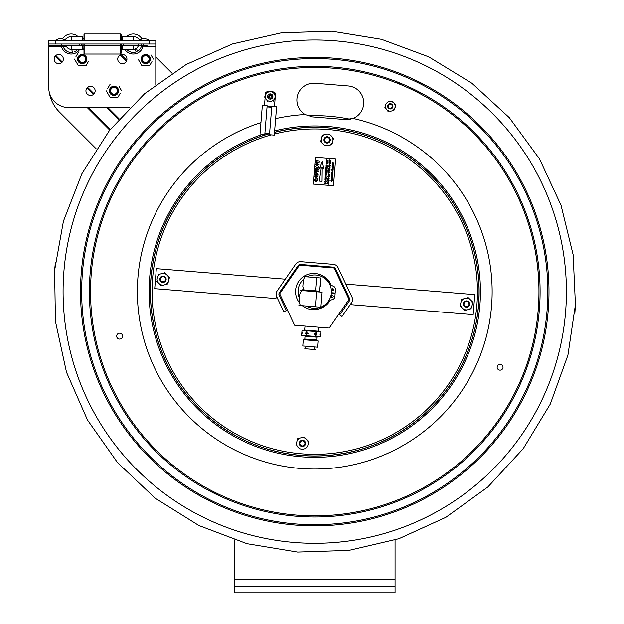 <?xml version="1.0" encoding="UTF-8"?>
<svg xmlns="http://www.w3.org/2000/svg" width="624" height="624" viewBox="0 0 624 624"><rect width="100%" height="100%" fill="white"/><g stroke="black" fill="none" stroke-linecap="round" stroke-linejoin="round"><path stroke-width="0.94" d="M467.509 301.696A2.543 2.543 0 0 1 468.008 306.072A2.543 2.543 0 0 1 463.967 304.317A2.543 2.543 0 0 1 467.509 301.696M299.887 442.798A2.543 2.543 0 0 1 304.106 441.542A2.543 2.543 0 0 1 303.085 445.825A2.543 2.543 0 0 1 299.887 442.798M326.999 137.35A2.543 2.543 0 0 1 329.402 141.04A2.543 2.543 0 0 1 325.003 141.274A2.543 2.543 0 0 1 326.999 137.35M164.237 277.033A2.543 2.543 0 0 1 164.299 281.432A2.543 2.543 0 0 1 160.454 279.287A2.543 2.543 0 0 1 164.237 277.033M321.36 167.638L319.527 168.644L322.296 161.546L323.872 169.003L322.226 167.708L322.07 181.327L319.301 181.1L321.36 167.638M315.635 157.42L335.65 159.05L333.466 185.734L313.459 184.096L315.635 157.42M329.573 164.627L330.439 165.547L329.69 166.156L328.809 165.235L329.573 164.627M328.021 175.149L329.433 174.743L328.099 174.174L329.675 174.619L328.224 175.282L329.573 175.859L328.021 175.149M329.137 161.507L329.238 162.505L329.714 162.646L329.792 161.725L329.901 162.7L330.447 162.856L330.712 161.889L330.619 163.098L329.043 162.646L329.137 161.507M328.801 179.4L328.918 178.565L328.084 179.338L327.701 178.753L328.201 178.222L327.943 179.065L328.918 178.378L329.339 179.018L328.801 179.4M328.427 182.302L328.91 181.997L327.545 180.991L329.098 181.982L328.591 182.528L327.444 182.2L328.427 182.302M328.926 164.05L330.322 163.925L329.02 162.864L330.556 163.862L328.926 164.05M328.357 173.332L328.271 172.037L328.411 172.606L329.807 173.027L328.396 172.801L328.357 173.332M328.442 169.97L330.002 170.617L328.442 169.97M327.748 180.781L327.662 179.486L327.803 180.055L329.199 180.476L327.787 180.242L327.748 180.781M330.307 167.185L329.566 167.755L328.676 166.85L329.207 166.304L328.856 166.865L329.589 167.567L330.119 167.154L329.807 166.421L330.307 167.185M329.589 169.72L329.706 168.886L328.871 169.658L328.489 169.081L328.996 168.55L328.731 169.385L329.714 168.698L330.127 169.346L329.589 169.72M328.31 171.623L328.949 171.803L329.02 170.953L328.396 170.578L329.971 171.031L329.199 170.999L329.129 171.857L329.87 172.263L328.31 171.623M327.335 183.573L328.747 183.16L327.413 182.59L328.988 183.043L327.538 183.698L328.887 184.283L327.335 183.573M329.215 160.469L329.651 159.986L330.096 160.547L330.853 160.204L330.065 160.937L330.736 161.593L329.16 161.14L329.215 160.469M328.653 175.906L329.519 176.826L328.77 177.427L327.889 176.514L328.653 175.906M317.413 165.282L318.934 166.92L317.203 168.301L315.643 166.655L317.413 165.282M314.847 176.888L318.154 175.874L317.117 176.592L317.008 177.965L317.912 178.846L314.847 176.888M317.842 180.336L316.048 181.654L314.543 180.086L315.572 178.955L314.909 180.133L316.079 181.241L317.468 180.352L316.875 178.971L317.842 180.336M315.51 168.815L318.708 169.073L318.677 169.494L315.479 169.237L315.51 168.815M318.95 161.015L319.332 161.468L318.95 161.015M316.134 161.203L316.165 160.789L318.614 161.078L316.134 161.203M315.596 172.325L315.432 169.744L315.721 170.843L318.552 171.07L318.513 171.491L315.682 171.257L315.596 172.325M317.031 172.91L318.334 174.244L316.836 175.367L314.987 175.219L315.019 174.798L316.844 174.946L317.912 174.252L316.976 173.324L315.151 173.176L315.19 172.762L317.031 172.91M315.892 164.104L318.505 162.708L316.025 162.505L316.056 162.084L319.262 162.349L316.618 164.19L319.098 164.393L319.059 164.806L315.861 164.549L315.892 164.104M326.602 168.145L327.467 169.065L326.719 169.673L325.829 168.753L326.602 168.145M325.572 180.765L326.438 181.685L325.689 182.294L324.8 181.373L325.572 180.765M325.455 173.612L325.892 173.129L326.336 173.698L327.093 173.347L326.305 174.08L326.976 174.736L325.408 174.283L325.455 173.612M324.987 179.392L326.399 178.979L325.065 178.409L326.641 178.854L325.198 179.517L326.539 180.094L324.987 179.392M325.627 171.569L325.728 172.567L326.212 172.708L326.282 171.787L326.391 172.762L326.937 172.918L327.21 171.943L327.109 173.16L325.533 172.708L325.627 171.569M326.368 162.49L327.007 162.677L327.077 161.819L326.453 161.444L328.029 161.905L327.257 161.873L327.187 162.731L327.928 163.137L326.368 162.49M326.414 164.206L326.336 162.911L326.477 163.48L327.865 163.901L326.461 163.667L326.414 164.206M325.416 176.452L325.33 175.157L325.471 175.734L326.867 176.147L325.455 175.921L325.416 176.452M325.954 167.567L327.343 167.443L326.048 166.382L327.577 167.38L325.954 167.567M326.157 165.025L326.266 166.023L326.742 166.163L326.82 165.243L326.929 166.218L327.475 166.374L327.74 165.407L327.639 166.616L326.071 166.163L326.157 165.025M326.578 159.947L326.68 160.945L327.163 161.086L327.233 160.165L327.343 161.14L327.889 161.296L328.154 160.321L328.06 161.538L326.485 161.078L326.578 159.947M325.681 170.882L327.038 170.836L325.775 169.712L327.35 170.188L325.946 169.907L327.304 170.797L325.9 171.062L327.233 171.631L325.681 170.882M324.683 183.128L325.393 182.504L326.258 183.23L326.219 184.064L324.644 183.612L324.683 183.128M325.892 176.795L326.758 177.715L326.009 178.324L325.127 177.411L325.892 176.795M331.367 175.227L332.537 174.962L331.453 174.236L332.787 174.346L331.633 174.431L332.725 175.079L331.555 175.336L332.686 175.601L331.367 175.227M333.692 163.472L333.161 163.831L332.374 162.926L333.707 163.036L333.692 163.472M331.851 173.62L332.374 173.222L332.857 173.698L332.319 174.096L331.851 173.62M332.452 166.312L332.974 165.914L333.458 166.39L332.92 166.787L332.452 166.312M332.108 180.937L331.906 180.601L331.219 181.366L330.892 180.874L331.336 180.422L331.344 181.147L331.906 180.43L332.264 180.944L331.734 181.467L332.108 180.937M333.38 165.399L332.522 165.376L333.255 165.009L333.193 165.797L333.38 165.399M331.523 177.926L332.537 177.419L331.672 177.707L332.475 178.175L331.523 177.926M332.927 172.809L331.601 172.754L332.927 172.809M332.062 171.272L333.021 171.506L332.062 171.272M331.484 178.331L332.436 178.581L331.484 178.331M331.438 178.971L332.389 179.197L331.438 178.971M332.054 166.889L333.372 167.177L332.054 166.889M333.349 167.731L332.81 168.121L332.342 167.645L332.678 167.294L332.818 167.95L333.029 167.302L333.349 167.731M332.257 168.878L333.271 168.371L332.413 168.659L333.208 169.127L332.257 168.878M333.614 164.432L333.083 164.853L332.608 164.362L333.146 163.964L333.13 164.681L333.356 163.987L333.614 164.432M331.859 169.291L331.945 170.079L332.413 169.393L332.974 170.157L333.193 169.361L333.115 170.344L331.781 170.235L331.859 169.291M331.976 172.076L332.506 171.678L332.982 172.154L332.444 172.552L331.976 172.076M331.352 179.993L331.882 179.377L332.67 180.274L331.352 179.993M332.764 176.998L332.491 176.561L332.062 177.193L331.648 176.319L332.764 176.998M159.697 284.107A5.873 5.873 0 0 0 163.566 285.098L161.343 285.722L156.569 281.05M165.555 284.536A5.873 5.873 0 0 0 168.347 281.681L167.778 283.92L163.566 285.098M168.854 279.685A5.873 5.873 0 0 0 167.778 275.839L169.432 277.446L168.347 281.681M166.304 274.396A5.873 5.873 0 0 0 162.435 273.406L164.658 272.782L167.778 275.839M158.223 274.583L162.435 273.406M160.446 273.959A5.873 5.873 0 0 0 157.654 276.814L157.139 278.819A5.873 5.873 0 0 0 158.223 282.664M162.217 282.313A3.159 3.159 0 0 0 166.039 278.398A3.159 3.159 0 0 0 160.742 277.04A3.159 3.159 0 0 0 162.217 282.313M299.052 448.243A5.873 5.873 0 0 0 302.929 449.233L304.91 448.679A5.873 5.873 0 0 0 307.702 445.825L308.217 443.82A5.873 5.873 0 0 0 307.141 439.975L308.786 441.589L308.217 443.82L308.786 441.589L305.666 438.532A5.873 5.873 0 0 0 301.798 437.541L304.013 436.917L305.666 438.532L304.013 436.917L299.809 438.095A5.873 5.873 0 0 0 297.016 440.957L297.586 438.719L299.809 438.095L297.586 438.719L296.501 442.954A5.873 5.873 0 0 0 297.578 446.8L299.052 448.243M301.579 446.449A3.159 3.159 0 0 0 305.401 442.533A3.159 3.159 0 0 0 300.097 441.176A3.159 3.159 0 0 0 301.579 446.449M296.501 442.954L295.932 445.185L296.501 442.954M323.833 144.745A5.873 5.873 0 0 0 327.701 145.735L329.69 145.181A5.873 5.873 0 0 0 332.483 142.327L331.913 144.557L329.69 145.181L331.913 144.557L332.998 140.322A5.873 5.873 0 0 0 331.921 136.477L330.439 135.034A5.873 5.873 0 0 0 326.57 134.043L324.581 134.597A5.873 5.873 0 0 0 321.789 137.459L322.366 135.221L324.581 134.597L322.366 135.221L321.282 139.456A5.873 5.873 0 0 0 322.358 143.302L320.713 141.695L321.282 139.456L320.713 141.695L323.833 144.745M326.352 142.951A3.159 3.159 0 0 0 330.182 139.035A3.159 3.159 0 0 0 324.878 137.678A3.159 3.159 0 0 0 326.352 142.951M332.998 140.322L333.567 138.091L332.998 140.322M463.195 308.888A5.873 5.873 0 0 0 467.064 309.871L464.841 310.495L460.067 305.83L461.721 299.364L468.156 297.562L472.93 302.227M471.276 308.693L467.064 309.871M469.053 309.317A5.873 5.873 0 0 0 471.845 306.462L472.352 304.457A5.873 5.873 0 0 0 471.276 300.612M469.802 299.169A5.873 5.873 0 0 0 465.933 298.178M463.944 298.74A5.873 5.873 0 0 0 461.152 301.595M460.637 303.592A5.873 5.873 0 0 0 461.721 307.445M465.715 307.086A3.159 3.159 0 0 0 469.537 303.178A3.159 3.159 0 0 0 464.24 301.821A3.159 3.159 0 0 0 465.715 307.086M269.56 133.676A164.299 164.299 0 0 0 301.376 455.395A164.299 164.299 0 0 0 478.483 278.015A164.299 164.299 0 0 0 274.505 132.343M325.627 277.891A17.534 17.534 0 0 1 330.775 284.521M332.085 288.998A17.534 17.534 0 0 1 332.257 290.636M332.241 292.796A17.534 17.534 0 0 1 332.202 293.335M331.859 295.472A17.534 17.534 0 0 1 331.422 297.063M329.644 300.893A17.534 17.534 0 0 1 323.255 306.969M81.292 272.579A234.234 234.234 0 0 1 447.985 98.99A234.234 234.234 0 0 1 414.976 503.35A234.234 234.234 0 0 1 81.292 272.579M82.438 272.672A233.087 233.087 0 0 1 447.33 99.934A233.087 233.087 0 0 1 414.476 502.312A233.087 233.087 0 0 1 82.438 272.672M90.145 273.304A225.35 225.35 0 0 1 442.931 106.298A225.35 225.35 0 0 1 411.169 495.316A225.35 225.35 0 0 1 90.145 273.304M345.446 119.558L353.044 118.427A16.864 16.864 0 0 0 348.192 85.94A16.864 16.864 0 0 1 353.044 118.427L345.446 119.558L312.367 116.86L305.058 114.512A16.864 16.864 0 0 1 315.112 83.242L348.192 85.94M63.929 271.159A251.651 251.651 0 0 1 457.891 84.661A251.651 251.651 0 0 1 422.425 519.098A251.651 251.651 0 0 1 63.929 271.159M274.513 132.257A164.377 164.377 0 0 1 326.781 127.702L329.464 127.92A164.377 164.377 0 0 1 478.507 305.908A164.377 164.377 0 0 1 300.924 455.434A164.377 164.377 0 0 1 269.568 133.591M399.321 84.006L399.383 83.164L396.677 82.945A224.195 224.195 0 0 1 274.833 512.257A224.195 224.195 0 0 1 91.291 273.398A224.195 224.195 0 0 1 442.276 107.242A224.195 224.195 0 0 1 410.678 494.278A224.195 224.195 0 0 1 91.291 273.398A224.195 224.195 0 0 1 385.367 78.85L385.468 77.672M119.371 339.074A2.948 2.948 0 0 1 117.187 334.464A2.948 2.948 0 0 1 122.273 334.877A2.948 2.948 0 0 1 119.371 339.074M500.323 364.268A2.948 2.948 0 0 1 502.507 368.878A2.948 2.948 0 0 1 497.422 368.464A2.948 2.948 0 0 1 500.323 364.268M234.437 586.108L234.437 592.8L395.062 592.8L395.062 586.108L234.437 586.108L234.437 539.978M395.062 539.986L395.062 586.108M303.248 440.357L301.47 440.357M48.719 67.696L48.719 49.764M110.347 129.332L88.6 107.585M118.505 119.551L106.54 107.585M93.405 94.458L86.947 87.992M61.62 62.665L55.154 56.199M126.407 61.207L120.198 54.99M155.797 56.971L171.967 73.141M48.719 85.309L48.719 69.046M96.26 148.863L59.498 112.109A36.808 36.808 0 0 1 49.132 91.58M119.137 118.841L107.89 107.585M94.091 93.787L87.61 87.313M62.299 62.002L55.817 55.52M109.754 130.081L87.259 107.585M126.781 60.232L121.165 54.616M298.015 265.66L279.388 292.586A2.8 2.8 0 0 0 279.162 295.378L286.346 310.549L283.811 311.75L276.627 296.572A5.6 5.6 0 0 1 277.087 290.995L295.706 264.061A5.6 5.6 0 0 1 300.768 261.667L333.403 264.334A5.6 5.6 0 0 1 338.005 267.517L352.014 297.11A5.6 5.6 0 0 1 351.562 302.695L342.014 316.501L339.706 314.909L349.261 301.096A2.8 2.8 0 0 0 349.487 298.311L335.478 268.718A2.8 2.8 0 0 0 333.177 267.127L300.542 264.459A2.8 2.8 0 0 0 298.015 265.66A2.8 2.8 0 0 1 300.542 264.459M351.296 303.069L352.1 304.762L473.148 314.644L474.786 294.629L345.86 284.107M342.638 283.842L342.178 283.803L349.744 299.777M276.83 296.993L275.761 298.529L154.713 288.647L156.343 268.632L285.269 279.162M288.491 279.419L288.951 279.458L278.897 293.998M302.312 305.698A18.151 18.151 0 0 0 328.364 302.219A6.692 6.692 0 0 1 332.296 299.629A3.346 3.346 0 0 0 334.885 296.642L335.135 293.569L331.36 293.264A16.692 16.692 0 0 0 331.406 292.726L335.182 293.038L335.462 289.591A3.346 3.346 0 0 0 333.294 286.182A6.692 6.692 0 0 1 329.714 283.046A18.151 18.151 0 0 0 303.966 276.221A18.151 18.151 0 0 0 299.153 302.429M307.031 276.838A16.692 16.692 0 0 1 331.258 289.177A16.692 16.692 0 0 1 320.9 307.156M320.775 307.203A16.692 16.692 0 0 1 306.283 306.025M299.465 298.342A16.692 16.692 0 0 1 303.389 279.412M334.136 267.977L349.027 299.426L329.238 328.052L294.551 325.221L279.661 293.764L299.45 265.145L334.136 267.977M332.374 293.342A17.706 17.706 0 0 0 332.42 292.812M332.436 290.714A17.706 17.706 0 0 0 332.241 288.881M331.102 284.84A17.706 17.706 0 0 0 322.912 275.925M320.26 308.467A17.706 17.706 0 0 0 330.002 300.628M331.562 297.203A17.706 17.706 0 0 0 332.046 295.417M332.303 295.409A1.014 1.014 0 0 1 333.052 297.001A1.014 1.014 0 0 1 331.297 296.86A1.014 1.014 0 0 1 332.303 295.409M332.842 288.74A1.014 1.014 0 0 1 333.598 290.332A1.014 1.014 0 0 1 331.843 290.183A1.014 1.014 0 0 1 332.842 288.74M316.22 334.503L316.454 331.609L321.048 331.984L320.642 336.913L316.056 336.539L316.22 334.503L316.976 333.863L316.937 334.402M306.415 332.842L306.181 335.735L301.587 335.361L301.993 330.431L306.579 330.806L306.415 332.842L305.659 333.481L305.698 332.943M306.758 332.873L308.155 333.146L308.108 333.676L306.688 333.723L306.93 330.837L316.111 331.586L315.877 334.472L314.48 334.199L314.527 333.668L315.939 333.622M301.821 332.467L302.515 332.686L301.751 333.317M306.345 333.692L305.659 333.481M305.027 326.071L304.543 330.065L318.591 331.211L318.755 327.194M304.996 336.211L317.14 337.202L316.906 340.018L304.769 339.027L304.996 336.211M317.764 347.209L302.757 345.977L303.272 339.713L318.279 340.938L317.764 347.209M306.532 346.18L304.777 348.722L315.331 349.588L314.059 346.905M307.609 333.044L307.554 333.692M307.102 339.214L307.039 340.018M302.468 333.216L302.515 332.686M315.877 334.472L315.705 336.508L306.524 335.759L306.688 333.723M320.806 334.877L320.12 334.659L320.876 334.027M320.12 334.659L320.167 334.129M316.29 333.653L316.976 333.863M320.057 286.775L320.089 286.712A5.366 5.366 0 0 0 320.44 282.422L320.416 282.36M302.804 286.4L303.685 289.864L319.699 291.166L320.775 277.961L304.762 276.658L303.326 279.926L302.804 286.4M303.607 276.565L304.762 276.658L303.607 276.565M303.685 289.864L302.523 289.77L303.685 289.864M299.177 301.813L299.816 294.013C299.957 292.297 299.957 292.297 299.816 294.013L299.177 301.813C299.036 303.537 299.036 303.537 299.177 301.813L300.284 305.534L320.9 307.219L322.124 292.204L301.509 290.527L299.816 294.013M298.888 305.417L300.284 305.534L298.888 305.417M300.113 290.41L301.509 290.527L300.113 290.41M283.928 287.118L294.739 271.487L283.928 287.118M295.043 271.042L294.739 271.487L295.043 271.042M294.286 272.15L293.506 273.273L294.286 272.15M290.308 277.891L289.762 278.686L290.308 277.891M290.527 277.586L289.747 278.71L290.527 277.586M289.848 278.561L290.542 277.563L289.848 278.561M291.018 276.877L291.79 275.746L291.018 276.877M292.422 274.833L293.046 273.936L292.422 274.833M292.898 274.147L292.266 275.059L292.898 274.147M292.656 274.498L292.266 275.059L292.656 274.498M292.36 274.927L293.03 273.959L292.36 274.927M287.227 282.352L285.418 284.965L287.227 282.352M286.564 283.312L285.379 285.028L286.564 283.312M287.063 282.586L285.418 284.965L287.063 282.586M286.853 282.898L285.418 284.965L286.853 282.898M285.691 284.575L287.75 281.596L285.675 284.591M285.652 284.63L287.703 281.666L285.652 284.63M165.851 277.891A3.159 3.159 0 0 1 164.362 282.103A3.159 3.159 0 0 1 160.15 280.613M267.049 106.891L271.721 107.273M262.345 105.323L267.142 105.721L264.81 134.339L260.005 133.949L262.345 105.323M274.482 106.314L275.543 93.28A8.697 8.697 0 0 0 265.543 92.461L264.475 105.503M267.095 106.353L271.76 106.735M276.619 106.493L271.814 106.096L269.474 134.722L274.279 135.112L276.619 106.493M390.172 79.287L390.07 80.473A224.195 224.195 0 0 1 394.633 82.157M270.332 98.966L271.37 98.701L270.902 96.884L272.711 96.416L272.446 95.378L270.629 95.846L270.161 94.037L269.123 94.302L269.591 96.119L267.782 96.587L268.047 97.625L269.864 97.157L270.332 98.966M267.79 97.141A2.543 2.543 0 0 0 272.033 98.311A2.543 2.543 0 0 0 270.925 94.052A2.543 2.543 0 0 0 267.79 97.141A2.543 2.543 0 0 0 272.033 98.311A2.543 2.543 0 0 0 270.925 94.052A2.543 2.543 0 0 0 267.79 97.141M392.301 106.587L392.707 106.002L392.168 105.526M390.023 108.287L390.086 108.763L391.147 108.623L391.092 108.155M388.323 106.018L387.855 106.08L387.988 107.141L388.463 107.078M390.601 104.317L390.538 103.849L389.477 103.982L389.54 104.45M390.569 108.295A2.005 2.005 0 0 1 388.463 105.526A2.005 2.005 0 0 1 391.911 105.089A2.005 2.005 0 0 1 390.569 108.295M390.632 108.826A2.543 2.543 0 0 0 392.34 104.762A2.543 2.543 0 0 0 387.964 105.323A2.543 2.543 0 0 0 390.632 108.826A2.543 2.543 0 0 0 392.34 104.762A2.543 2.543 0 0 0 387.964 105.323A2.543 2.543 0 0 0 390.632 108.826M141.929 65.692L149.581 65.692L141.929 65.692L138.107 59.069L141.929 65.692M151.967 61.565L149.581 65.692L151.967 61.565M151.024 54.935L153.41 59.069L151.024 54.935M110.144 97.484L117.796 97.484L110.144 97.484L106.314 90.854L110.144 97.484M120.175 93.35L117.796 97.484L120.175 93.35M107.757 88.358L110.144 84.232L107.757 88.358M119.231 86.728L121.618 90.854L119.231 86.728M78.351 65.692L86.003 65.692L78.351 65.692L74.529 59.069L78.351 65.692M88.39 61.565L86.003 65.692L88.39 61.565M75.964 56.573L78.351 52.439L75.964 56.573M145.759 55.692A3.377 3.377 0 0 0 142.834 60.754A3.377 3.377 0 0 0 148.684 60.754A3.377 3.377 0 0 0 145.759 55.692M145.759 63.25A4.181 4.181 0 0 0 149.939 59.069A4.181 4.181 0 0 0 145.759 54.881A4.181 4.181 0 0 0 142.132 61.16A4.181 4.181 0 0 0 149.378 61.16A4.181 4.181 0 0 0 145.759 54.881A4.181 4.181 0 0 0 141.57 59.069A4.181 4.181 0 0 0 145.759 63.25M142.904 57.268L141.843 56.651M141.703 56.885L142.763 57.494M148.746 57.494L149.807 56.885M149.674 56.651L148.613 57.268M145.626 62.439L145.626 63.664M145.891 63.664L145.891 62.439M113.966 87.477A3.377 3.377 0 0 0 111.041 92.547A3.377 3.377 0 0 0 116.891 92.547A3.377 3.377 0 0 0 113.966 87.477M113.966 95.043A4.181 4.181 0 0 0 118.147 90.854A4.181 4.181 0 0 0 113.966 86.674A4.181 4.181 0 0 0 110.347 92.945A4.181 4.181 0 0 0 117.593 92.945A4.181 4.181 0 0 0 113.966 86.674A4.181 4.181 0 0 0 109.785 90.854A4.181 4.181 0 0 0 113.966 95.043M111.111 89.053L110.05 88.444M109.918 88.67L110.978 89.287M116.953 89.287L118.014 88.67M117.881 88.444L116.821 89.053M113.833 94.232L113.833 95.456M114.098 95.456L114.098 94.232M82.181 55.692A3.377 3.377 0 0 0 79.256 60.754A3.377 3.377 0 0 0 85.106 60.754A3.377 3.377 0 0 0 82.181 55.692M82.181 63.25A4.181 4.181 0 0 0 86.362 59.069A4.181 4.181 0 0 0 82.181 54.881A4.181 4.181 0 0 0 78.554 61.16A4.181 4.181 0 0 0 85.8 61.16A4.181 4.181 0 0 0 82.181 54.881A4.181 4.181 0 0 0 77.992 59.069A4.181 4.181 0 0 0 82.181 63.25M78.125 56.885L79.186 57.494M79.318 57.268L78.265 56.651M85.168 57.494L86.229 56.885M86.096 56.651L85.036 57.268M82.04 62.439L82.04 63.664M82.313 63.664L82.313 62.439M267.899 101.626L264.631 97.032L267.899 101.626M264.631 97.032L266.978 91.9L264.631 97.032M266.978 91.9L272.594 91.369L266.978 91.9M272.594 91.369L275.863 95.971L272.594 91.369M275.863 95.971L273.515 101.104L275.863 95.971M265.434 96.954A4.836 4.836 0 0 0 273.047 100.448A4.836 4.836 0 0 0 272.259 92.102A4.836 4.836 0 0 0 265.434 96.954M272.86 96.252A2.621 2.621 0 0 0 268.726 94.364A2.621 2.621 0 0 0 269.155 98.888A2.621 2.621 0 0 0 272.86 96.252M388.159 111.517L384.719 107.047L388.159 111.517M392.465 101.088L395.905 105.557L392.465 101.088M395.905 105.557L393.752 110.776L395.905 105.557M392.153 101.829A4.836 4.836 0 0 0 385.515 106.946A4.836 4.836 0 0 0 393.268 110.136A4.836 4.836 0 0 0 392.153 101.829M389.314 108.732A2.621 2.621 0 0 0 392.909 105.955A2.621 2.621 0 0 0 388.713 104.224A2.621 2.621 0 0 0 389.314 108.732M65.45 40.396A8.315 8.315 0 0 0 55.411 40.396L48.719 40.396L48.719 44L55.411 44L55.411 40.396L149.105 40.396A8.315 8.315 0 0 0 139.066 40.396M55.411 44L155.797 44L155.797 40.396L149.105 40.396A8.315 8.315 0 0 0 139.526 40.069A7.379 7.379 0 0 0 133.279 36.621L122.335 36.621L133.279 36.621L122.335 36.621L122.335 40.396M64.982 40.069A7.379 7.379 0 0 1 71.23 36.621A7.379 7.379 0 0 0 64.982 40.069A7.379 7.379 0 0 1 71.23 36.621A7.379 7.379 0 0 0 64.982 40.069A7.379 7.379 0 0 1 71.23 36.621A7.379 7.379 0 0 0 64.982 40.069A8.315 8.315 0 0 0 55.411 40.396M82.181 40.396L82.181 36.621L71.23 36.621L71.23 40.396M133.279 40.396L133.279 36.621A7.379 7.379 0 0 1 139.526 40.069A7.379 7.379 0 0 0 133.279 36.621A7.379 7.379 0 0 1 139.526 40.069A7.379 7.379 0 0 0 133.279 36.621A7.379 7.379 0 0 1 139.526 40.069M129.675 107.585L68.796 107.585A20.077 20.077 0 0 1 48.719 87.508L48.719 44M63.352 59.069A4.602 4.602 0 0 1 58.757 63.671A4.602 4.602 0 0 1 54.155 59.069A4.602 4.602 0 0 1 58.757 54.467A4.602 4.602 0 0 1 63.352 59.069M95.144 90.854A4.602 4.602 0 0 1 90.542 95.456A4.602 4.602 0 0 1 85.94 90.854A4.602 4.602 0 0 1 90.542 86.252A4.602 4.602 0 0 1 95.144 90.854M126.937 59.069A4.602 4.602 0 0 1 122.335 63.671A4.602 4.602 0 0 1 117.733 59.069A4.602 4.602 0 0 1 122.335 54.467A4.602 4.602 0 0 1 126.937 59.069M155.797 44L155.797 84.607M86.775 59.069A4.602 4.602 0 0 1 79.88 63.055A4.602 4.602 0 0 1 79.88 55.084A4.602 4.602 0 0 1 86.775 59.069M118.568 90.854A4.602 4.602 0 0 1 111.665 94.84A4.602 4.602 0 0 1 111.665 86.869A4.602 4.602 0 0 1 118.568 90.854M150.361 59.069A4.602 4.602 0 0 1 143.458 63.055A4.602 4.602 0 0 1 143.458 55.084A4.602 4.602 0 0 1 150.361 59.069M81.268 44A10.039 10.039 0 0 1 81.136 45.599A10.039 10.039 0 0 0 81.268 44M79.724 49.343A10.039 10.039 0 0 1 61.62 46.909A10.039 10.039 0 0 0 79.724 49.343M61.316 45.599A10.039 10.039 0 0 1 61.191 44A10.039 10.039 0 0 0 61.316 45.599M62.533 38.977A10.039 10.039 0 0 1 78.039 36.621A10.039 10.039 0 0 0 62.533 38.977M79.661 44A8.432 8.432 0 0 1 79.505 45.599A8.432 8.432 0 0 0 79.661 44A8.432 8.432 0 0 1 79.505 45.599A8.432 8.432 0 0 0 79.661 44M77.75 49.343A8.432 8.432 0 0 1 74.03 51.948A8.432 8.432 0 0 0 77.75 49.343A8.432 8.432 0 0 1 74.03 51.948A8.432 8.432 0 0 0 77.75 49.343M71.674 49.343L71.23 49.343L71.674 49.343A5.366 5.366 0 0 1 66.269 46.051L63.274 46.792A8.432 8.432 0 0 0 72.47 52.338L71.729 49.343L79.677 49.343L71.729 49.343M120.455 44L120.455 54.038L84.131 54.038L84.131 44M84.131 40.396L84.131 33.953L120.455 33.953L120.455 40.396M84.131 48.157L83.062 48.157L83.062 44M120.455 53.898L121.399 52.962L121.399 44M121.399 40.396L121.399 35.03L120.455 34.094M120.323 54.038L83.998 54.038L83.998 48.157M83.998 40.396L83.998 33.953L120.323 33.953M83.998 38.626L82.93 38.626L82.93 40.396M82.93 44L82.93 49.366L83.998 49.366M137.623 53.048A10.039 10.039 0 0 1 124.784 49.343A10.039 10.039 0 0 0 142.888 46.909A10.039 10.039 0 0 1 137.623 53.048M123.373 45.599A10.039 10.039 0 0 1 123.24 44A10.039 10.039 0 0 0 123.373 45.599M126.469 36.621A10.039 10.039 0 0 1 141.976 38.977A10.039 10.039 0 0 0 126.469 36.621M143.317 44A10.039 10.039 0 0 1 143.192 45.599A10.039 10.039 0 0 0 143.317 44M126.766 49.343A8.432 8.432 0 0 0 136.188 51.909L134.854 49.124A5.366 5.366 0 0 1 132.834 49.343M138.645 44A5.366 5.366 0 0 1 136.297 48.43L137.639 51.215A8.432 8.432 0 0 0 141.235 46.792M141.71 44A8.432 8.432 0 0 1 141.562 45.599C148.036 45.599 148.036 45.599 141.562 45.599L49.117 45.599L122.335 45.599L122.335 49.343L122.335 45.599L141.562 45.599M122.335 49.343L133.279 49.343A5.351 5.351 0 0 0 138.388 45.599A5.351 5.351 0 0 1 133.279 49.343L133.279 45.599M82.181 49.343L71.23 49.343L82.181 49.343L82.181 45.599L82.181 49.343L82.181 45.599L82.93 45.599L82.181 45.599M122.335 45.599L121.399 45.599L122.335 45.63M141.141 45.599L147.03 45.599L141.141 45.599M57.486 45.599L63.375 45.599L57.486 45.599M66.128 45.599A5.351 5.351 0 0 0 71.23 49.343L71.23 45.599M57.954 45.599L62.907 45.599L57.954 45.599C57.205 46.784 57.424 47.003 58.609 46.254M141.609 45.599L146.562 45.599L141.609 45.599C140.86 46.784 141.079 47.003 142.264 46.254M274.365 134.035A162.692 162.692 0 0 1 476.861 277.875A162.692 162.692 0 0 1 301.509 453.796A162.692 162.692 0 0 1 271.253 134.87M274.622 130.884A165.688 165.688 0 0 1 478.912 269.186A165.688 165.688 0 0 1 319.262 457.267A165.688 165.688 0 0 1 263.11 134.207M264.865 133.637A165.688 165.688 0 0 1 266.066 133.263M353.044 118.427A177.395 177.395 0 0 1 489.52 322.039A177.395 177.395 0 0 1 292.305 467.61A177.395 177.395 0 0 1 260.933 122.608M275.629 118.615A177.395 177.395 0 0 1 305.058 114.512M350.29 119.254A176.007 176.007 0 0 0 307.64 115.775M234.437 579.415L395.062 579.415M315.744 290.846L316.828 277.641M315.557 306.782L316.789 291.775M149.105 44L149.105 40.396M48.719 46.55L64.256 46.55M82.181 46.55L82.93 46.55M121.399 46.55L122.335 46.55M147.139 46.55L155.797 46.55M54.608 270.403L63.43 221.161L81.923 173.69L109.395 130.533L144.674 93.639L186.264 64.444L232.495 43.93L281.635 32.744L331.898 31.2L381.529 39.32L428.774 56.854L471.916 83.249L509.317 117.655L539.448 158.855L561.031 205.234L573.136 254.725L575.429 304.699L567.918 355.142L550.29 404.063L523.201 448.711L487.867 486.977L445.84 517.343L398.892 538.715L348.847 550.407L297.601 552.076L247.01 543.699L198.939 525.541L155.189 498.202L117.515 462.595L87.5 420.014L66.495 372.208L55.442 321.399L54.608 270.403L55.403 262.236M574.891 312.874L575.437 304.699M315.081 333.653L315.026 334.3M314.574 339.83L314.512 340.626M264.904 133.169L269.576 133.552M62.244 46.254L62.907 46.909L62.907 45.599L62.907 46.909L57.954 46.909L62.907 46.909M145.907 46.254L146.562 46.909L146.562 45.599L146.562 46.909L141.609 46.909L146.562 46.909"/></g></svg>

